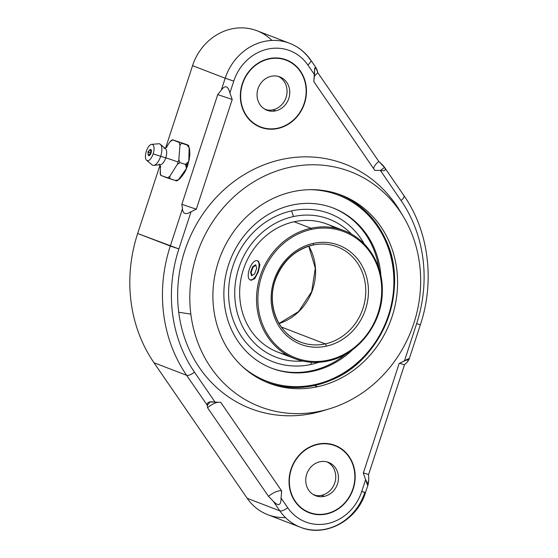 <?xml version="1.0" encoding="UTF-8"?>
<svg xmlns="http://www.w3.org/2000/svg" width="558" height="558" viewBox="0 0 558 558"><rect width="100%" height="100%" fill="white"/><g stroke="black" fill="none" stroke-linecap="round" stroke-linejoin="round"><path stroke-width="0.84" d="M271.969 40.448A52.752 47.674 111 0 0 192.552 65.67L165.677 147.821L192.552 65.67A52.752 47.674 -69 0 1 256.966 30.739L289.609 43.287A52.752 47.674 111 0 0 225.195 78.218A52.752 47.674 -69 0 1 289.609 43.287C298.265 46.684 305.31 52.278 310.729 60.076A6.808 2.476 -34.5 0 0 310.22 59.699A52.752 47.674 111 0 0 289.609 43.287M300.462 527.261A52.752 47.674 111 0 0 364.876 492.33L361.724 491.528L365.476 492.602C357.183 520.426 325.474 537.689 300.462 527.261L267.819 514.72A52.752 47.674 -69 0 1 247.208 498.308L279.851 510.856A52.752 47.674 111 0 0 300.462 527.261A52.752 47.674 -69 0 1 279.851 510.856A6.808 2.476 -34.5 0 0 287.67 507.661A6.808 2.476 145.5 0 1 279.851 510.856L273.225 501.224C278.477 506.608 281.079 505.548 281.051 498.036L287.67 507.661A45.944 41.522 111 0 0 327.727 523.55A45.944 41.522 111 0 0 361.724 491.528L365.63 479.608L363.293 473.177L399.186 363.446L408.651 358.668L407.605 361.71L404.494 364.793L407.605 361.71L408.589 358.689L407.605 361.71L409.07 359.164L404.452 360.907L416.624 323.71A137.833 124.56 111 0 0 401.062 200.531L380.396 170.483L374.795 170.323L313.84 81.684L314.698 68.174L315.974 67.797L317.851 72.784L316.846 69.325L314.754 67.909L314.461 74.605L307.842 64.979A45.944 41.522 111 0 0 267.784 49.09A45.944 41.522 111 0 0 233.781 81.112L229.882 93.033L232.212 99.463L217.739 94.595L181.845 204.326L217.739 94.595L232.212 99.463L196.318 209.201L181.845 204.326L196.318 209.201L191.059 211.733C185.8 214.976 182.94 214.007 182.466 208.838L181.845 204.326L182.466 208.838L170.302 246.036A144.641 130.712 111 0 0 186.63 375.297L153.987 362.749L247.208 498.308L279.851 510.856L273.225 501.224L268.489 496.334L207.541 407.696L207.29 405.345L186.63 375.297A6.808 2.476 -34.5 0 0 194.449 372.109L215.116 402.158C209.334 401.209 206.725 402.269 207.29 405.345L186.63 375.297A144.641 130.712 -69 0 1 170.302 246.036L178.888 248.931L137.659 233.495L170.302 246.036L182.466 208.838C182.94 214.007 185.8 214.976 191.059 211.733L178.888 248.931A137.833 124.56 111 0 0 194.449 372.109L215.116 402.158L220.717 402.318L281.671 490.956L281.051 498.036L287.67 507.661A45.944 41.522 111 0 0 327.727 523.55A45.944 41.522 111 0 0 361.724 491.528L365.63 479.608L363.293 473.177L399.186 363.446L404.452 360.907L416.624 323.71L420.369 324.784L416.624 323.71A137.833 124.56 111 0 0 401.062 200.531L380.396 170.483L374.795 170.323L313.84 81.684L314.461 74.605L307.842 64.979A45.944 41.522 111 0 0 267.784 49.09A45.944 41.522 111 0 0 233.781 81.112L229.882 93.033L232.212 99.463L196.318 209.201L191.059 211.733L178.888 248.931A137.833 124.56 111 0 0 194.449 372.109A6.808 2.476 145.5 0 1 186.63 375.297L153.987 362.749A144.641 130.712 -69 0 1 137.659 233.495L159.965 165.294L137.659 233.495A144.641 130.712 111 0 0 153.987 362.749L247.208 498.308A52.752 47.674 111 0 0 285.459 517.559M419.769 324.512L420.369 324.784C435.024 280.932 428.767 231.179 403.95 195.635A6.808 2.476 145.5 0 1 401.062 200.531A6.808 2.476 -34.5 0 0 403.95 195.635A6.808 2.476 -34.5 0 0 403.441 195.251M326.221 409.739A131.032 118.415 -69 0 1 178.72 312.25A131.032 118.415 -69 0 1 258.766 166.988A131.032 118.415 -69 0 1 401.551 213.728M277.821 128.5A36.075 32.601 -69 0 1 240.631 100.712A36.075 32.601 -69 0 1 268.991 58.646A36.075 32.601 -69 0 1 306.182 86.434A36.075 32.601 -69 0 1 277.821 128.5L277.249 128.277L277.821 128.5A36.075 32.601 111 0 0 306.175 95.934A36.075 32.601 111 0 0 286.345 59.901A36.075 32.601 111 0 0 268.991 58.646A36.075 32.601 111 0 0 240.631 91.212A36.075 32.601 111 0 0 260.467 127.245A36.075 32.601 111 0 0 277.821 128.5M326.514 513.995A36.075 32.601 -69 0 1 289.33 486.206A36.075 32.601 -69 0 1 317.69 444.14A36.075 32.601 -69 0 1 354.881 471.929A36.075 32.601 -69 0 1 326.514 513.995L325.949 513.772L326.514 513.995A36.075 32.601 111 0 0 354.874 481.428A36.075 32.601 111 0 0 335.044 445.396A36.075 32.601 111 0 0 317.69 444.14A36.075 32.601 111 0 0 289.33 476.706A36.075 32.601 111 0 0 309.16 512.739A36.075 32.601 111 0 0 326.514 513.995M380.396 170.483L384.511 167.463L378.805 161.422L382.774 165.203C386.785 169.618 385.99 171.383 380.396 170.483M317.851 72.784L378.805 161.422A11.467 4.171 -34.5 0 0 373.644 168.656A11.467 4.171 145.5 0 1 378.805 161.422L317.851 72.784A11.467 4.171 -34.5 0 0 314.307 76.404A11.467 4.171 145.5 0 1 317.851 72.784M307.842 64.979A6.808 2.476 -34.5 0 0 310.729 60.076A6.808 2.476 145.5 0 1 307.842 64.979M233.781 81.112L225.195 78.218L233.781 81.112M221.296 90.138L225.195 78.218L192.552 65.67L225.195 78.218L221.296 90.138L217.739 94.595L221.296 90.138C225.188 84.83 228.055 85.793 229.882 93.033C228.055 85.793 225.188 84.83 221.296 90.138M368.775 480.41L367.324 484.839L368.775 480.41L368.601 474.523L368.775 480.41L368.043 484.567L365.63 479.608L367.352 484.881L368.775 480.41M404.494 364.793L368.601 474.523L404.494 364.793L399.514 363.286L404.494 364.793M363.37 472.954L368.601 474.523L363.37 472.954M273.225 501.224C278.477 506.608 281.079 505.548 281.051 498.036L281.671 490.956A11.467 4.171 -34.5 0 0 268.489 496.334L273.225 501.224M281.671 490.956L220.717 402.318L210.08 401.99L207.29 405.345L207.541 407.696L268.489 496.334A11.467 4.171 145.5 0 1 281.671 490.956M218.004 402.241A11.467 4.171 -34.5 0 0 207.541 407.696A11.467 4.171 145.5 0 1 218.004 402.241M172.806 139.877L185.807 144.243C188.974 145.485 189.35 145.708 186.923 144.92C188.841 144.836 189.804 148.184 189.811 154.964C188.89 162.671 187.432 165.81 185.423 164.366C187.648 164.394 187.286 167.233 184.349 172.889C179.962 179.257 176.942 181.796 175.289 180.485L178.393 179.836L186.525 168.383L185.423 164.366L187.865 165.063L185.423 164.366L188.778 161.499L189.183 147.626L186.923 144.92C189.106 145.631 188.967 145.492 186.505 144.508L172.806 139.877L170.134 141.655L165.921 147.717L170.134 141.655L171.704 140.191M189.315 159.337L187.683 164.973M160.411 174.403L160.244 165.754L160.32 174.145M163.996 148.372A8.509 3.634 107.5 0 1 165.768 157.816A17.019 0.412 -161.9 0 1 178.128 162.029A20.304 8.677 -72.5 0 1 177.277 164.422L179.941 162.643L185.423 164.366L179.941 162.643L177.277 164.422L169.89 176.168L169.806 178.762L169.89 176.168A20.304 8.677 -72.5 0 1 167.344 177.904L175.289 180.485L161.046 175.484A20.304 8.677 -72.5 0 1 160.083 172.401A20.304 8.677 -72.5 0 0 161.046 175.484L167.344 177.904A20.304 8.677 -72.5 0 0 169.89 176.168L177.277 164.422A20.304 8.677 -72.5 0 0 178.128 162.029A17.019 0.412 18.1 0 0 165.768 157.816A8.509 3.634 107.5 0 1 159.044 164.108M178.979 142.339L172.68 139.918A20.304 8.677 -72.5 0 0 170.134 141.655A20.304 8.677 -72.5 0 1 172.68 139.918L178.979 142.339A20.304 8.677 -72.5 0 1 179.941 145.429L181.441 143.197L186.923 144.92L181.441 143.197L179.941 145.429A20.304 8.677 -72.5 0 0 178.979 142.339M178.128 162.029A20.304 8.677 -72.5 0 0 178.853 159.595L179.941 145.429L178.853 159.595L179.941 162.643L178.853 159.595A20.304 8.677 -72.5 0 1 178.128 162.029M165.503 148.721A8.509 3.634 107.5 0 1 165.768 157.816L160.69 156.296A11.23 4.799 -72.5 0 0 160.341 144.292L165.503 148.721M153.715 165.37A11.23 4.799 -72.5 0 0 160.69 156.296L165.768 157.816A8.509 3.634 107.5 0 1 160.481 164.687L153.715 165.37M151.664 144.355L158.737 143.769A11.23 4.799 107.5 0 1 160.69 156.296L153.15 153.848A8.509 3.634 -72.5 0 0 151.664 144.355A8.509 3.634 -72.5 0 0 146.349 151.232A8.509 3.634 -72.5 0 0 146.635 160.348A8.509 3.634 -72.5 0 0 153.15 153.848L160.69 156.296A11.23 4.799 107.5 0 1 152.097 164.875L146.635 160.348M153.15 153.848A8.509 3.634 107.5 0 1 147.103 160.62A8.509 3.634 107.5 0 1 146.349 151.232A8.509 3.634 107.5 0 1 152.39 144.452A8.509 3.634 107.5 0 1 153.15 153.848M148.421 152.132A3.243 1.388 -72.5 0 0 148.756 155.626A3.243 1.388 -72.5 0 0 151.044 153.038A3.243 1.388 -72.5 0 0 150.758 149.46A3.243 1.388 -72.5 0 0 148.449 152.041L151.044 153.038L148.4 155.326L147.933 151.922L150.235 149.481L151.044 153.038L148.282 152.076M329.443 408.812L322.942 410.786A131.032 118.415 -69 0 1 178.72 312.25A131.032 118.415 -69 0 1 257.182 167.7A131.032 118.415 -69 0 1 399.821 210.764L403.322 216.581A125.927 113.797 111 0 0 266.25 175.198A125.927 113.797 111 0 0 190.836 314.119L178.72 312.25L190.836 314.119A125.927 113.797 111 0 0 329.443 408.812A125.927 113.797 111 0 0 419.637 264.276A125.927 113.797 111 0 0 403.322 216.581M190.836 314.119A125.927 113.797 111 0 0 320.634 411.106A125.927 113.797 111 0 0 419.637 264.276A125.927 113.797 111 0 0 289.832 167.288A125.927 113.797 111 0 0 190.836 314.119M317.558 386.722A100.74 91.038 -69 0 1 213.721 309.132A100.74 91.038 -69 0 1 292.915 191.666A100.74 91.038 -69 0 1 396.752 269.256A100.74 91.038 -69 0 1 317.558 386.722L314.44 385.529A100.74 91.038 -69 0 1 267.547 382.614A100.74 91.038 -69 0 0 314.44 385.529A105.504 38.837 -102.3 0 0 314.538 385.487A105.504 38.837 77.7 0 1 314.44 385.529L317.558 386.722A100.74 91.038 111 0 0 396.752 295.796A100.74 91.038 111 0 0 341.377 195.161A100.74 91.038 111 0 0 292.915 191.666A100.74 91.038 111 0 0 213.721 282.599A100.74 91.038 111 0 0 269.096 383.227A100.74 91.038 111 0 0 317.558 386.722M265.622 381.798A100.656 90.961 111 0 0 314.538 385.487A100.656 90.961 111 0 0 331.494 380.012A100.656 90.961 111 0 0 385.557 239.34A100.656 90.961 111 0 0 337.834 193.891A100.656 90.961 -69 0 1 385.557 239.34A100.656 90.961 -69 0 1 331.494 380.012A100.656 90.961 -69 0 1 314.538 385.487A1.018 0.377 -102.3 0 0 314.705 384.65A99.68 90.082 111 0 0 393.857 278.979A99.68 90.082 111 0 0 310.095 189.664A99.68 90.082 -69 0 1 393.857 278.979A99.68 90.082 -69 0 1 314.705 384.65A1.018 0.377 77.7 0 1 314.538 385.487A100.656 90.961 -69 0 1 265.622 381.798M339.815 194.582A100.74 91.038 -69 0 1 385.187 238.545A100.74 91.038 -69 0 1 385.376 238.943A100.74 91.038 -69 0 0 339.815 194.582M331.089 380.186A100.74 91.038 -69 0 1 330.685 380.354A100.74 91.038 -69 0 1 314.44 385.529A100.74 91.038 -69 0 0 331.089 380.186M242.186 366.362A99.68 90.082 111 0 0 314.705 384.65A99.68 90.082 -69 0 1 242.186 366.362M292.022 205.086A85.799 77.534 111 0 0 224.574 305.128A85.799 77.534 111 0 0 313.01 371.21A85.799 77.534 111 0 0 352.684 349.622A85.799 77.534 111 0 1 313.01 371.21L311.783 370.742A85.799 77.534 -69 0 1 271.125 368.001A85.799 77.534 -69 0 0 311.783 370.742L313.01 371.21A85.799 77.534 111 0 1 271.739 368.238A85.799 77.534 111 0 1 224.574 282.529A85.799 77.534 111 0 1 292.022 205.086A85.799 77.534 111 0 1 380.947 276.098A85.799 77.534 111 0 0 333.293 208.064A85.799 77.534 111 0 0 292.022 205.086M332.68 207.827A85.799 77.534 -69 0 1 378.91 268.377A85.799 77.534 -69 0 0 332.68 207.827M346.002 354.002A85.799 77.534 -69 0 1 311.783 370.742A85.799 77.534 -69 0 0 346.002 354.002M291.59 210.896A79.313 71.675 111 0 0 229.233 303.378A79.313 71.675 111 0 0 310.994 364.465A79.313 71.675 111 0 0 318.792 362.295A79.313 71.675 -69 0 1 310.994 364.465A79.313 71.675 -69 0 1 229.233 303.378A79.313 71.675 -69 0 1 291.59 210.896L293.473 216.553A73.956 66.834 111 0 0 234.883 298.077A73.956 66.834 111 0 0 302.729 361.04A73.956 66.834 -69 0 1 234.883 298.077A73.956 66.834 -69 0 1 293.473 216.553L291.59 210.896A79.313 71.675 -69 0 1 364.262 243.986A79.313 71.675 111 0 0 291.59 210.896M311.259 362.275L310.994 364.465L311.259 362.275M351.491 234.165A73.956 66.834 111 0 0 293.473 216.553A73.956 66.834 -69 0 1 351.491 234.165M335.288 228.062A68.578 61.973 111 0 0 294.129 221.756A68.578 61.973 111 0 0 239.773 288.612A68.578 61.973 111 0 0 286.61 354.721M277.912 352.161A68.578 61.973 -69 0 1 240.219 283.659A68.578 61.973 -69 0 1 294.129 221.756L310.994 228.243A68.578 61.973 111 0 0 257.085 290.139A68.578 61.973 111 0 0 294.777 358.648A68.578 61.973 111 0 0 327.769 361.026A1.018 0.377 -102.3 0 0 327.86 361.033A1.018 0.377 -102.3 0 0 328.055 360.189A67.56 61.052 111 0 0 381.163 281.42A67.56 61.052 111 0 0 311.524 229.387A1.018 0.377 -102.3 0 0 310.994 228.243L294.129 221.756A68.578 61.973 -69 0 1 327.121 224.135L343.986 230.621A68.578 61.973 111 0 0 310.994 228.243A68.578 61.973 -69 0 1 343.986 230.621C367.366 239.229 383.276 264.666 382.307 291.813C382.146 324.052 357.692 355.174 327.86 361.033A1.018 0.377 77.7 0 1 327.769 361.026A68.578 61.973 -69 0 1 294.777 358.648A68.578 61.973 -69 0 1 257.085 290.139A68.578 61.973 -69 0 1 310.994 228.243A1.018 0.377 77.7 0 1 311.524 229.387A67.56 61.052 111 0 0 258.417 308.156A67.56 61.052 111 0 0 328.055 360.189A1.018 0.377 77.7 0 1 327.86 361.033C316.442 363.46 305.414 362.665 294.777 358.648L277.912 352.161M250.716 279.97L254.525 278.854L258.242 272.039L259.889 264.373L257.705 261.011M311.524 229.387A67.56 61.052 -69 0 1 381.163 281.42A67.56 61.052 -69 0 1 328.055 360.189A67.56 61.052 -69 0 1 258.417 308.156A67.56 61.052 -69 0 1 311.524 229.387M313.296 243.393A53.094 47.981 111 0 0 271.558 305.296A53.094 47.981 111 0 0 326.284 346.19A53.094 47.981 111 0 0 368.022 284.28A53.094 47.981 111 0 0 313.296 243.393A2.044 0.753 77.7 0 1 312.912 245.074A2.044 0.753 -102.3 0 0 313.296 243.393A53.094 47.981 -69 0 1 368.022 284.28A53.094 47.981 -69 0 1 326.284 346.19A53.094 47.981 -69 0 1 271.558 305.296A53.094 47.981 -69 0 1 313.296 243.393M313.073 244.976A51.05 46.133 111 0 0 312.731 245.053A51.05 46.133 111 0 0 272.597 291.13A51.05 46.133 111 0 0 300.657 342.131A51.05 46.133 111 0 0 325.216 343.895L281.337 327.03L325.216 343.895A2.044 0.753 77.7 0 1 326.284 346.19A2.044 0.753 -102.3 0 0 325.216 343.895A51.05 46.133 111 0 0 365.35 297.819A51.05 46.133 111 0 0 337.29 246.824C329.471 243.867 321.345 243.281 312.912 245.074C295.705 249.419 283.415 260.433 276.05 278.107C265.72 303.419 277.626 334.047 300.657 342.131A51.05 46.133 111 0 0 325.216 343.895A51.05 46.133 111 0 0 365.35 297.819A51.05 46.133 111 0 0 337.29 246.824M308.797 246.169A51.05 46.133 -69 0 1 279.07 323.535A51.05 46.133 -69 0 0 308.797 246.169M257.161 260.698L258.34 261.13L259.889 264.911L258.242 272.039L257.705 271.844A10.211 4.373 -69.8 0 0 257.161 260.698A10.211 4.373 -69.8 0 0 249.545 268.705A10.211 4.373 -69.8 0 0 250.096 279.851A10.211 4.373 -69.8 0 0 257.705 271.844L258.242 272.039L254.866 278.449L251.274 280.29L250.096 279.851M257.705 271.844A10.211 4.373 -69.8 0 0 257.182 260.705A10.211 4.373 -69.8 0 0 249.545 268.705A10.211 4.373 -69.8 0 0 250.075 279.844A10.211 4.373 -69.8 0 0 257.705 271.844M252.614 266.731L255.683 264.75L256.694 268.293L254.643 273.825L251.574 275.798L250.563 272.255L252.614 266.731L253.199 266.947L255.857 265.357L253.199 266.947L252.614 266.731L250.563 272.255L251.149 272.471A68.578 61.973 -69 0 1 253.199 266.947A68.578 61.973 -69 0 0 251.149 272.471L250.563 272.255L251.574 275.798L254.643 273.825L256.694 268.293L255.683 264.75L252.614 266.731M252.111 275.45L251.149 272.471L252.111 275.45M262.448 127.573A36.075 32.601 -69 0 1 259.114 126.694A36.075 32.601 111 0 0 262.448 127.573M284.978 59.413A36.075 32.601 -69 0 1 288.04 60.982A36.075 32.601 111 0 0 284.978 59.413M259.24 126.373A35.733 32.294 -69 0 1 256.052 125.118A35.733 32.294 -69 0 0 257.866 125.885L260.586 126.931A35.733 32.294 111 0 0 277.779 128.166A35.733 32.294 111 0 0 305.868 95.913A35.733 32.294 111 0 0 286.226 60.215A35.733 32.294 111 0 0 269.033 58.981A35.733 32.294 111 0 0 240.944 91.233A35.733 32.294 111 0 0 260.586 126.931M286.226 60.215L283.506 59.169A35.733 32.294 -69 0 0 281.644 58.527A35.733 32.294 -69 0 1 284.852 59.727M268.482 58.764L269.033 58.981L268.482 58.764M269.033 58.981A35.733 32.294 111 0 0 240.944 100.642A35.733 32.294 111 0 0 277.779 128.166A35.733 32.294 111 0 0 305.868 86.504A35.733 32.294 111 0 0 269.033 58.981M271.223 76.279A17.87 16.147 -69 0 1 289.637 90.04A17.87 16.147 -69 0 1 275.589 110.868A17.87 16.147 -69 0 1 257.175 97.106A17.87 16.147 -69 0 1 271.223 76.279A17.87 16.147 111 0 0 257.175 92.405A17.87 16.147 111 0 0 266.996 110.254A17.87 16.147 111 0 0 275.589 110.868A17.87 16.147 111 0 0 289.637 94.741A17.87 16.147 111 0 0 279.816 76.892A17.87 16.147 111 0 0 271.223 76.279M278.428 76.439A17.87 16.147 -69 0 1 286.798 94.49A17.87 16.147 -69 0 1 272.869 109.828L275.589 110.868L272.869 109.828A17.87 16.147 -69 0 1 265.664 109.661A17.87 16.147 -69 0 0 272.869 109.828A17.87 16.147 -69 0 0 286.798 94.49A17.87 16.147 -69 0 0 278.428 76.439M264.311 108.887L267.184 109.989L264.311 108.887M311.148 513.067A36.075 32.601 -69 0 1 307.814 512.188A36.075 32.601 111 0 0 311.148 513.067M333.677 444.907A36.075 32.601 -69 0 1 336.739 446.477A36.075 32.601 111 0 0 333.677 444.907M307.939 511.867A35.733 32.294 -69 0 1 304.752 510.612A35.733 32.294 -69 0 0 306.565 511.379L309.285 512.425A35.733 32.294 111 0 0 326.479 513.667A35.733 32.294 111 0 0 354.567 481.408A35.733 32.294 111 0 0 334.926 445.709A35.733 32.294 111 0 0 317.732 444.475A35.733 32.294 111 0 0 289.644 476.727A35.733 32.294 111 0 0 309.285 512.425M334.926 445.709L332.205 444.663A35.733 32.294 -69 0 0 330.343 444.022A35.733 32.294 -69 0 1 333.551 445.221M317.181 444.259L317.732 444.475L317.181 444.259M317.732 444.475A35.733 32.294 111 0 0 289.644 486.137A35.733 32.294 111 0 0 326.479 513.667A35.733 32.294 111 0 0 354.567 471.998A35.733 32.294 111 0 0 317.732 444.475M319.922 461.773A17.87 16.147 -69 0 1 338.336 475.535A17.87 16.147 -69 0 1 324.289 496.369A17.87 16.147 -69 0 1 305.875 482.607A17.87 16.147 -69 0 1 319.922 461.773A17.87 16.147 111 0 0 305.875 477.899A17.87 16.147 111 0 0 315.695 495.748A17.87 16.147 111 0 0 324.289 496.369A17.87 16.147 111 0 0 338.336 480.236A17.87 16.147 111 0 0 328.516 462.387A17.87 16.147 111 0 0 319.922 461.773M327.127 461.933A17.87 16.147 -69 0 1 335.498 479.985A17.87 16.147 -69 0 1 321.568 495.323L324.289 496.369L321.568 495.323A17.87 16.147 -69 0 1 314.363 495.155A17.87 16.147 -69 0 0 321.568 495.323A17.87 16.147 -69 0 0 335.498 479.985A17.87 16.147 -69 0 0 327.127 461.933M313.01 494.381L315.884 495.483L313.01 494.381M403.95 195.635L384.03 166.668M310.729 60.076L316.337 68.229M365.476 492.602L368.343 483.849M420.369 324.784L408.965 359.652M189.741 150.109L188.478 145.338M187.865 165.063L185.709 170.413M176.837 180.911L180.318 178.302M159.595 164.777L160.802 167.002M167.093 147.005L164.826 148.142M171.306 140.463L172.331 139.758M160.697 175.324L160.272 173.95M385.187 238.545L385.557 239.34C409.984 288.751 382.725 359.68 331.494 380.012L330.685 380.354M279.028 323.466L298.607 311.566L311.664 291.66L315.298 268.14L308.727 246.197"/></g></svg>

